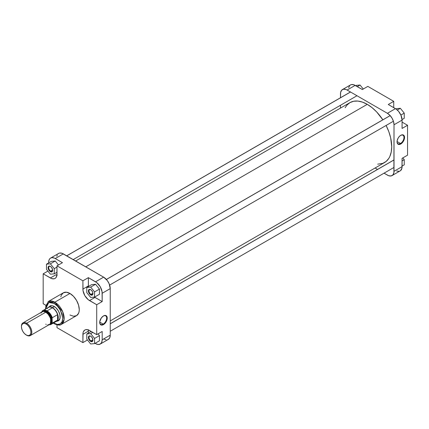 <?xml version="1.0" encoding="UTF-8"?>
<svg xmlns="http://www.w3.org/2000/svg" width="429" height="429" viewBox="0 0 429 429"><rect width="100%" height="100%" fill="white"/><g stroke="black" fill="none" stroke-linecap="round" stroke-linejoin="round"><path stroke-width="0.64" d="M400.498 143.484A4.907 2.831 120 0 0 403.968 137.553A4.907 2.831 120 0 0 400.638 135.392A4.907 2.831 -60 0 1 402.954 135.226A4.907 2.831 -60 0 1 403.705 139.157A4.907 2.831 -60 0 1 400.498 143.484L397.039 141.484L400.498 143.484A4.907 2.831 -60 0 1 398.042 143.726A4.907 2.831 -60 0 1 397.029 141.64A4.907 2.831 120 0 0 400.498 143.484L400.788 143.983L400.498 143.484M400.788 135.301A5.314 3.067 -60 0 1 404.547 137.473A5.314 3.067 -60 0 1 400.788 143.983L402.874 142.047L404.472 138.358L404.257 135.977L402.874 134.829L400.788 135.301L399.351 136.465L398.128 138.106L397.098 140.921L397.098 142.616L398.128 144.246L399.351 144.482L400.788 143.983A5.314 3.067 -60 0 1 397.029 141.811A5.314 3.067 -60 0 1 400.788 135.301L400.498 135.467M342.428 89.575L350.488 84.926A9.363 5.405 -120 0 1 355.169 85.387L347.109 90.042L387.403 113.304L347.109 90.042A9.363 5.405 60 0 0 342.428 89.575A9.363 5.405 60 0 0 340.492 93.865L340.492 97.748L340.615 92.444L341.607 90.262L343.431 89.205L345.817 89.441L347.109 90.042L355.169 85.387L362.366 89.543L353.877 84.792L351.49 84.551L350.053 85.226M349.662 85.607L348.675 87.789M402.08 120.115L400.965 115.224L398.584 111.358L396.112 109.063L388.266 104.499L395.463 108.65L387.403 113.304L389.934 115.347L392.085 118.243L393.516 121.552L394.02 124.769L393.897 172.715L392.905 174.898L391.082 175.954L388.695 175.718L384.041 173.177L387.403 175.118A9.363 5.405 60 0 0 392.085 175.584L400.579 170.624L401.957 168.061L402.08 158.333L402.08 166.645L394.02 171.294L394.02 124.769L402.08 120.115L402.08 128.427L402.08 120.115A9.363 5.405 -120 0 0 395.463 108.65L387.403 113.304A9.363 5.405 60 0 1 394.02 124.769L402.08 120.115M396.755 171.064L399.142 171.3M399.662 171.155L400.144 170.93A9.363 5.405 -120 0 0 402.08 166.645L394.02 171.294A9.363 5.405 60 0 1 392.085 175.584M377.525 169.417L375.085 168.007L377.525 169.417M340.492 108.081L340.492 105.266L340.492 108.081M407.55 155.18L407.55 125.268L402.08 122.109L407.55 125.268L407.55 155.18L402.08 158.333L407.55 155.18M393.736 107.652L393.736 101.341L367.83 86.385L393.736 101.341L388.266 104.499L393.736 101.341L393.736 107.652M402.08 128.427L407.55 125.268L402.08 128.427M362.366 89.543L367.83 86.385L362.366 89.543M402.836 157.899L404.241 159.652L404.241 164.833L402.08 166.077L404.241 164.833L404.241 159.652L402.08 160.896L404.241 159.652L402.836 157.899M396.471 108.639L400.354 108.29L404.241 113.122L404.241 118.302L402.064 119.562L404.241 118.302L404.241 113.122L400.89 115.058L404.241 113.122L400.354 108.29L397.329 110.038L400.354 108.29L396.471 108.639M356.177 85.371L360.06 85.028L363.272 89.017L360.06 85.028L357.303 86.62L360.06 85.028L356.177 85.371M367.256 104.333L85.779 266.843L367.256 104.333L372.029 107.631L376.619 111.889L382.85 119.814A34.599 19.975 -120 0 0 367.256 104.333A34.599 19.975 -120 0 0 349.957 102.617L353.662 101.244L357.893 101.078L362.484 102.118L367.256 104.333M110.242 320.919L384.556 162.543A34.599 19.975 -120 0 0 386.105 125.456L388.83 131.719L390.669 137.897L391.72 146.702L391.248 151.941L389.859 156.44L388.83 158.355L386.17 161.417L382.775 163.379L377.692 164.157M345.131 107.754L346.916 105.143L349.957 102.617L75.643 260.993M90.819 289.741A2.799 1.614 -120 0 0 88.98 291.039A2.799 1.614 -120 0 0 90.959 294.385L90.669 294.884A3.207 1.85 60 0 1 88.401 290.959A3.207 1.85 60 0 1 90.669 289.65L91.929 290.819L92.761 292.471L92.761 294.476L91.929 295.168L90.669 294.884L89.8 294.181L88.444 291.495L88.444 290.471L89.066 289.489L90.669 289.65A3.207 1.85 60 0 1 92.937 293.575A3.207 1.85 60 0 1 90.669 294.884L90.959 294.385A2.799 1.614 60 0 1 89.13 291.918A2.799 1.614 60 0 1 89.559 289.677A2.799 1.614 60 0 1 90.819 289.741M90.819 336.266A2.799 1.614 -120 0 0 88.98 337.564A2.799 1.614 -120 0 0 90.959 340.91L90.669 341.409A3.207 1.85 60 0 1 88.401 337.484A3.207 1.85 60 0 1 90.669 336.175L91.929 337.344L92.889 339.564L92.761 341.001L91.929 341.699L89.8 340.712L88.572 338.588L88.444 337.001L88.787 336.25L89.8 335.875L90.669 336.175A3.207 1.85 60 0 1 92.937 340.1A3.207 1.85 60 0 1 90.669 341.409L90.959 340.91A2.799 1.614 60 0 1 89.13 338.443A2.799 1.614 60 0 1 89.559 336.202A2.799 1.614 60 0 1 90.819 336.266M50.525 266.479A2.799 1.614 -120 0 0 48.686 267.776A2.799 1.614 -120 0 0 50.665 271.123L50.375 271.621A3.207 1.85 60 0 1 48.107 267.696A3.207 1.85 60 0 1 50.375 266.388L51.636 267.551L52.601 269.777L52.467 271.214L51.636 271.906L50.375 271.621L49.507 270.919L48.279 268.795L48.15 267.208L48.493 266.463L49.507 266.082L50.375 266.388A3.207 1.85 60 0 1 52.644 270.313A3.207 1.85 60 0 1 50.375 271.621L50.665 271.123A2.799 1.614 60 0 1 48.836 268.656A2.799 1.614 60 0 1 49.265 266.414A2.799 1.614 60 0 1 50.525 266.479M99.721 322.265A4.907 2.831 120 0 0 103.191 324.104L103.475 324.603A5.314 3.067 -60 0 1 99.716 322.436A5.314 3.067 -60 0 1 103.475 315.926L101.389 317.862L99.791 321.546L100.005 323.933L101.389 325.08L102.745 324.946L104.917 323.445L106.135 321.798L107.164 318.983L107.164 317.288L106.601 316.05L105.566 315.449L103.475 315.926A5.314 3.067 -60 0 1 107.234 318.093A5.314 3.067 -60 0 1 103.475 324.603L103.191 324.104A4.907 2.831 -60 0 1 100.735 324.351A4.907 2.831 -60 0 1 99.721 322.265M50.332 306.15A8.14 4.698 60 0 1 54.263 306.478A8.14 4.698 -120 0 0 49.501 306.891M56.43 321.155L58.789 320.495L60.044 318.152L59.899 314.682L58.392 310.902L55.872 307.706L52.939 305.845L50.284 305.759L48.531 307.475M99.726 322.109L103.191 324.104L99.726 322.109M69.948 314.999L73.515 316.237L76.539 315.653A13.186 7.615 -120 0 0 78.561 305.083A13.186 7.615 -120 0 0 69.948 293.463L54.837 302.188A13.186 7.615 60 0 1 63.449 313.808A13.186 7.615 60 0 1 61.427 324.372L64.093 319.6L62.688 311.679L54.837 302.188A1.019 0.59 120 0 0 54.118 303.432C58.183 305.217 61.052 310.183 62.72 318.339C62.607 325.627 56.633 325.161 54.118 323.305A1.019 0.59 120 0 0 54.327 323.772A1.019 0.59 -60 0 1 54.118 323.305L53.271 322.769M52.628 269.986L50.665 271.123L52.628 269.986M92.921 339.779L90.959 340.91L92.921 339.779M92.921 293.254L90.959 294.385L92.921 293.254M61.427 324.372A13.186 7.615 60 0 1 54.837 323.723A1.019 0.59 -60 0 1 54.327 323.772C57.851 325.316 60.216 325.514 61.427 324.372L76.539 315.653L78.561 313.326L79.092 311.61L79.274 309.615L78.561 305.083L76.539 300.423L73.515 296.342L69.948 293.463A13.186 7.615 -120 0 0 63.353 292.809L61.331 295.136L60.8 296.847M107.298 339.795L108.301 339.425L109.738 337.773L110.242 335.135L110.242 288.61L109.127 283.719L107.298 280.555L103.62 277.145L62.033 253.282L59.647 253.046L58.644 253.416L50.584 258.07A9.363 5.405 60 0 0 48.649 262.355L48.933 260.301L49.764 258.751L50.584 258.07L52.145 257.636L54.617 258.194L62.462 262.687L56.993 265.846L82.899 280.802L83.028 290.674L84.835 295.635L88.224 299.683L96.713 304.729L96.713 334.641L88.224 329.885L85.838 329.649L84.835 330.019L83.403 331.671L83.028 332.888L82.899 342.615L56.993 327.659L56.993 324.871L56.993 327.659L82.899 342.615L87.457 339.983L82.899 342.615L82.899 334.309L88.369 331.15L88.492 329.729M57.137 275.418L55.845 274.817A9.363 5.405 -120 0 0 56.907 275.332M58.478 264.988L55.266 260.998L51.383 261.341L55.266 260.998L58.478 264.988M102.182 339.789L101.678 342.422L100.241 344.074L98.096 344.492L95.56 343.613A9.363 5.405 60 0 0 100.241 344.074A9.363 5.405 60 0 0 102.182 339.789L102.182 331.483L102.182 339.789L110.242 335.135L102.182 339.789M88.369 333.043L88.369 331.15L88.369 333.043M99.448 340.803L99.448 335.623L98.043 333.875L99.448 335.623L99.448 340.803L94.557 343.629L94.557 338.443L90.669 333.612L86.781 333.96L86.781 339.141L90.669 343.972L94.557 343.629L99.448 340.803M88.401 286.717L88.369 277.643L96.852 282.69L100.241 286.738L102.054 291.699L102.182 301.571L94.337 297.007M99.448 294.273L99.448 289.092L95.56 284.261L91.677 284.609L95.56 284.261L99.448 289.092L99.448 294.273L94.557 297.099L94.557 291.918L90.669 287.087L86.781 287.43L86.781 292.61L90.669 297.447L94.557 297.099L99.448 294.273M45.27 309.196L48.241 301.533A13.186 7.615 60 0 1 54.837 302.188L69.948 293.463L66.377 292.224L63.353 292.809L48.241 301.533L54.837 302.188A1.019 0.59 -60 0 0 54.118 303.432L57.411 306.091L60.199 309.856L62.066 314.157L62.72 318.339L62.066 321.761L60.199 323.911L57.411 324.453L53.566 322.967M45.554 309.4L45.882 305.732L47.463 303.223L50.059 302.263L52.44 302.654L54.118 303.432L48.777 302.493L45.528 309.046M57.416 320.608A8.14 4.698 -120 0 0 60.157 316.688A8.14 4.698 60 0 1 58.473 320.254M103.62 338.958L106.156 339.838M50.584 258.07A9.363 5.405 60 0 1 55.266 258.531L63.326 253.882L55.266 258.531L62.462 262.687L56.993 265.846L56.993 274.152A9.363 5.405 60 0 1 55.057 278.437A9.363 5.405 60 0 1 50.375 277.976L43.179 273.82L43.179 303.732L45.597 305.126L43.179 303.732L43.179 273.82L51.668 278.577L54.054 278.812L55.057 278.437L55.877 277.756L56.869 275.574L56.993 265.846L82.899 280.802L88.369 277.643L95.56 281.799L103.62 277.145L63.326 253.882A9.363 5.405 -120 0 0 58.644 253.416L57.824 254.102M57.213 255.067L56.832 256.285M88.454 329.971A9.363 5.405 -120 0 0 88.369 331.15L82.899 334.309A9.363 5.405 60 0 1 84.835 330.019A9.363 5.405 60 0 1 89.516 330.486L96.713 334.641L102.182 331.483L96.713 334.641L96.713 304.729L102.182 301.571L102.182 293.264L110.242 288.61L110.242 335.135A9.363 5.405 -120 0 1 108.301 339.425L100.241 344.074M43.179 273.82L47.898 271.101L43.179 273.82M103.62 277.145L95.56 281.799A9.363 5.405 60 0 1 102.182 293.264L110.242 288.61A9.363 5.405 -120 0 0 103.62 277.145M94.482 297.104A9.363 5.405 -120 0 0 94.986 297.415L89.516 300.573L94.986 297.415L102.182 301.571L96.713 304.729L89.516 300.573A9.363 5.405 60 0 1 82.899 289.108L88.369 285.95A9.363 5.405 -120 0 0 88.385 286.508M82.899 280.802L88.369 277.643L88.369 285.95L82.899 289.108L82.899 280.802M50.375 277.976L55.845 274.817L50.375 277.976M92.932 293.398A2.799 1.614 60 0 1 92.358 294.525A2.799 1.614 60 0 1 90.959 294.385A2.799 1.614 -120 0 0 92.932 293.398M92.932 339.929A2.799 1.614 60 0 1 92.358 341.05A2.799 1.614 60 0 1 90.959 340.91A2.799 1.614 -120 0 0 92.932 339.929M52.638 270.136A2.799 1.614 60 0 1 52.065 271.262A2.799 1.614 60 0 1 50.665 271.123A2.799 1.614 -120 0 0 52.638 270.136M103.33 316.012A4.907 2.831 -60 0 1 105.641 315.846A4.907 2.831 -60 0 1 106.397 319.782A4.907 2.831 -60 0 1 103.191 324.104A4.907 2.831 120 0 0 106.66 318.179A4.907 2.831 120 0 0 103.33 316.012M90.669 297.447L94.557 297.099L94.557 291.918L99.448 289.092L94.557 291.918L90.669 287.087L95.56 284.261L90.669 287.087L86.781 287.43L91.677 284.609L86.781 287.43L86.781 292.61L90.669 297.447M90.669 343.972L94.557 343.629L94.557 338.443L99.448 335.623L94.557 338.443L90.669 333.612L92.803 332.378L90.669 333.612L86.781 333.96L91.162 331.435L86.781 333.96L86.781 339.141L90.669 343.972M50.375 274.185L54.263 273.836L54.263 268.656L50.375 263.824L46.488 264.167L46.488 269.348L50.375 274.185L54.263 273.836L56.993 272.259L54.263 273.836L54.263 268.656L56.993 267.079L54.263 268.656L50.375 263.824L55.266 260.998L50.375 263.824L46.488 264.167L51.383 261.341L46.488 264.167L46.488 269.348L50.375 274.185M54.118 306.392L54.118 306.392A8.548 4.933 60 0 1 60.162 316.859A8.548 4.933 60 0 1 56.848 321.171M21.455 326.507A7.325 4.231 60 0 1 22.968 322.892A7.325 4.231 60 0 1 26.63 323.257A7.325 4.231 60 0 1 31.419 329.713A7.325 4.231 60 0 1 30.293 335.585A7.325 4.231 60 0 1 26.63 335.221L26.201 334.969A6.714 3.877 60 0 1 21.45 326.748A6.714 3.877 60 0 1 26.201 324.002L26.63 323.257A7.325 4.231 -120 0 0 21.45 326.249L21.809 324.855L22.839 323.67L24.383 323.369L26.201 324.002L28.014 325.472L29.558 327.547L30.588 329.922L30.947 332.228L30.588 334.121L29.558 335.301L28.014 335.601L26.201 334.969L24.383 333.505L22.839 331.424L21.809 329.054L21.45 326.748M50.07 323.772L51.051 323.091L51.673 321.932L51.888 320.388L51.507 317.98L49.26 313.819L46.922 311.792L46.117 312.419L46.777 312.039A6.816 3.936 -120 0 1 51.121 317.691A6.816 3.936 -120 0 1 50.552 323.246L50.676 316.575L46.777 312.039L46.922 311.792L51.142 316.945L50.332 323.659L50.949 321.182L50.338 318.007L48.214 314.323L45.769 312.205A7.325 4.231 -120 0 0 42.106 311.845L40.986 313.138M52.515 307.647L54.397 306.558L52.515 307.647A8.14 4.698 -120 0 0 47.855 307.7A8.14 4.698 60 0 1 48.445 307.244A8.14 4.698 60 0 1 52.515 307.647L52.515 307.647A8.14 4.698 60 0 1 57.835 314.822A8.14 4.698 60 0 1 56.585 321.342A8.14 4.698 60 0 1 55.893 321.627A8.14 4.698 -120 0 0 57.99 315.406A8.14 4.698 -120 0 0 52.515 307.647M47.211 308.676A8.038 4.639 60 0 1 52.392 307.802L47.067 310.875A8.038 4.639 60 0 1 52.247 317.728L57.572 314.655A8.038 4.639 -120 0 0 52.392 307.802A8.038 4.639 -120 0 0 48.37 307.405L43.045 310.478A8.038 4.639 60 0 1 47.067 310.875L52.392 307.802A8.038 4.639 60 0 1 57.572 314.655A8.038 4.639 60 0 1 57.572 320.061L52.247 323.134L52.102 322.78A7.835 4.526 60 0 1 49.196 324.673L50.719 324.372L52.102 322.78L52.102 318.248L52.247 323.134A8.038 4.639 60 0 1 51.083 324.404A8.038 4.639 -120 0 0 52.247 323.134L57.572 320.061A8.038 4.639 60 0 1 54.73 321.696M47.753 324.86L49.432 324.533A7.325 4.231 -120 0 0 50.558 318.661A7.325 4.231 -120 0 0 45.769 312.205L26.63 323.257L45.769 312.205L43.79 311.518L46.777 312.039A6.816 3.936 -120 0 0 43.779 311.518L42.106 311.845L22.968 322.892M48.348 324.576A8.038 4.639 -120 0 0 51.072 324.41A8.038 4.639 60 0 1 49.072 324.742M41.886 311.749A8.038 4.639 60 0 1 43.045 310.478L41.801 311.867M45.769 324.168L46.278 324.437M30.293 335.585L49.432 324.533L50.338 323.648M49.035 324.764L51.083 324.404L56.408 321.326A8.038 4.639 -120 0 0 57.572 320.061L58.076 317.648L57.572 314.655L52.247 317.728L52.102 318.248C51.507 312.725 42.337 307.427 41.742 312.264L42.562 311.063L43.774 310.44L45.276 310.462L46.922 311.127L49.346 313.17L50.719 315.058L52.102 318.248L52.247 317.728C51.48 315.079 49.753 312.795 47.067 310.875L43.045 310.478L41.822 311.829M43.313 311.502L46.922 311.792L44.578 311.116L43.082 311.669M26.63 335.221A7.325 4.231 -120 0 0 31.81 332.228A7.325 4.231 -120 0 0 26.63 323.257L26.201 324.002A6.714 3.877 60 0 1 30.947 332.228A6.714 3.877 60 0 1 26.201 334.969L26.63 335.221L26.201 334.969M57.572 314.655L57.572 320.061L57.572 314.655M390.192 115.626L106.413 279.467L390.192 115.626M393.838 160.055L110.242 323.788L393.838 160.055M350.52 92.01L66.736 255.85L350.52 92.01M54.327 323.772L53.309 323.117M48.445 307.244L51.351 305.566M56.585 321.342L59.492 319.669M109.636 285.076L393.42 121.235M106.381 279.435L390.165 115.594M110.242 331.252L394.02 167.412M110.242 323.734L393.549 160.167M73.203 259.583L356.51 96.016M66.688 255.823L350.472 91.983"/></g></svg>

